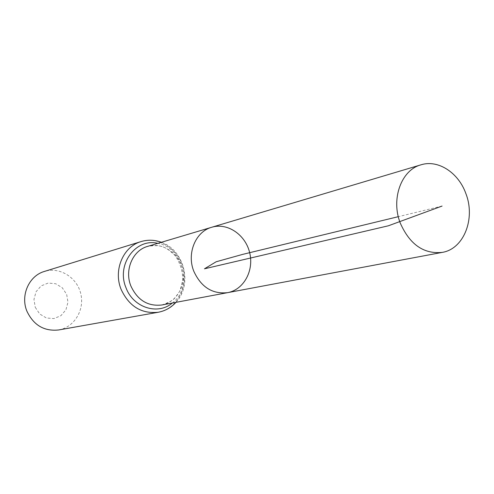 <?xml version="1.0" encoding="UTF-8"?>
<svg xmlns="http://www.w3.org/2000/svg" width="494" height="494" viewBox="0 0 494 494"><rect width="100%" height="100%" fill="white"/><g stroke="black" fill="none" stroke-linecap="round" stroke-linejoin="round"><path stroke-width="0.37" stroke-dasharray="2.47 1.85" d="M35.265 307.33L39.718 313.986L46.405 318L53.988 318.581L60.953 315.654L65.924 309.812L67.962 302.229L66.665 294.375L62.3 287.78L55.705 283.735L48.153 283.056L41.144 285.89L36.068 291.713L33.963 299.37L35.265 307.33M58.656 329.961C74.359 327.281 84.826 309.8 80.757 293.615C76.965 277.369 59.663 266.606 44.466 271.416M227.641 292.652C243.801 289.725 254.157 270.595 249.674 252.687C245.462 234.718 227.499 222.442 211.79 227.24M442.074 206.066L398.312 216.675M161.859 304.989C176.766 302.297 186.448 285.05 182.422 268.983C178.649 252.854 162.143 241.955 147.657 246.376C155.258 245.16 160.865 245.537 164.483 247.513C166.497 248.161 169.979 250.773 174.925 255.336C180.001 262.58 182.613 270.681 182.761 279.641C181.076 287.31 179.841 291.503 179.056 292.213L175.376 297.351C173.9 299.784 169.393 302.328 161.859 304.989M158.216 312.264C176.414 309.158 188.276 288.23 183.385 268.748C178.816 249.192 158.691 236.008 141.093 241.578M172.27 303.038C193.265 287.755 183.465 247.327 157.802 243.351M175.92 302.353C192.858 284.717 184.497 250.211 161.365 242.288"/><path stroke-width="0.74" d="M227.641 292.652L161.859 304.989C147.848 306.539 137.523 300.21 130.885 286.007C124.278 270.014 132.756 250.341 147.657 246.376L211.79 227.24C195.624 231.519 186.516 253.397 193.821 271.286C201.151 287.175 212.426 294.301 227.641 292.652C243.801 289.725 254.157 270.595 249.674 252.687C245.462 234.718 227.499 222.442 211.79 227.24C195.624 231.519 186.516 253.397 193.821 271.286C201.151 287.175 212.426 294.301 227.641 292.652L442.229 252.391C463.829 248.982 475.685 218.669 465.916 193.704C458.593 172.77 438.184 159.334 421.012 164.811C401.387 169.905 390.754 198.86 400.245 223.016C409.724 244.468 423.716 254.262 442.229 252.391M161.365 242.288C154.647 239.806 147.891 239.565 141.093 241.578L44.466 271.416C29.072 275.708 20.242 295.363 26.911 311.195C33.586 325.225 44.17 331.48 58.656 329.961L158.216 312.264C165.187 310.942 171.085 307.639 175.92 302.353M398.312 216.675L242.659 254.385L216.168 261.764L204.467 268.798L388.34 225.801L442.074 206.066M141.093 241.578C123.253 246.512 113.145 270.125 121.086 289.33C129.033 306.342 141.414 313.986 158.216 312.264M157.802 243.351C135.807 237.812 116.084 264.568 125.97 287.669C133.121 307.589 157.808 315.462 172.27 303.038M211.79 227.24L421.012 164.811"/></g></svg>
